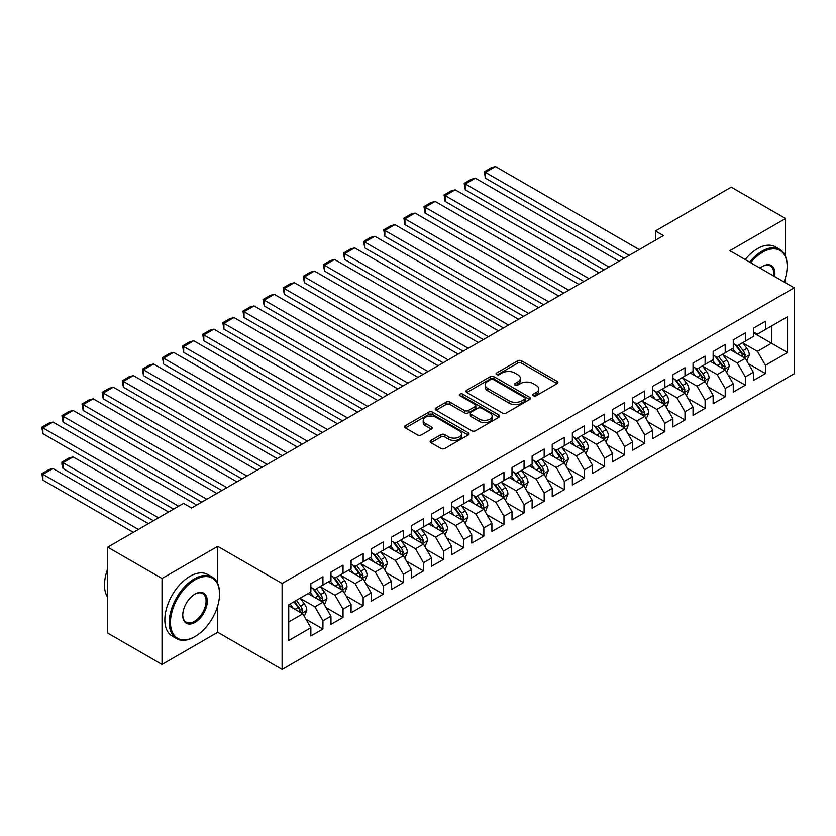 <?xml version="1.0" encoding="UTF-8"?>
<svg xmlns="http://www.w3.org/2000/svg" width="836" height="836" viewBox="0 0 836 836"><rect width="100%" height="100%" fill="white"/><g stroke="black" fill="none" stroke-linecap="round" stroke-linejoin="round"><path stroke-width="1.25" d="M533.378 395.752A1.954 1.129 0 0 0 536.148 395.752L557.121 383.64A2.79 1.609 0 0 0 557.936 382.501A2.79 1.609 0 0 0 557.121 381.362L521.58 360.839A2.79 1.609 0 0 0 517.63 360.839L496.657 372.95A1.954 1.129 0 0 0 496.082 373.744A1.954 1.129 0 0 0 496.657 374.549A1.954 1.129 0 0 0 499.426 374.549L502.133 372.981A8.935 5.162 0 0 1 514.767 372.981L517.735 374.685A8.935 5.162 0 0 1 520.347 378.332A8.935 5.162 0 0 1 517.735 381.989L515.018 383.557A1.954 1.129 0 0 0 514.443 384.351A1.954 1.129 0 0 0 515.018 385.145A1.954 1.129 0 0 0 517.787 385.145L520.494 383.578A8.935 5.162 0 0 1 533.128 383.578L536.095 385.291A8.935 5.162 0 0 1 538.708 388.939A8.935 5.162 0 0 1 536.095 392.586L533.378 394.153A1.954 1.129 0 0 0 532.804 394.947A1.954 1.129 0 0 0 533.378 395.752L533.378 394.153M430.958 440.405A2.79 1.609 0 0 0 430.143 441.544A2.79 1.609 0 0 0 430.958 442.683L440.927 448.441A2.79 1.609 0 0 0 444.877 448.441L468.181 434.992A2.79 1.609 0 0 0 468.996 433.853A2.79 1.609 0 0 0 468.181 432.703L432.64 412.19A2.79 1.609 0 0 0 428.69 412.19L405.397 425.639A2.79 1.609 0 0 0 404.572 426.778A2.79 1.609 0 0 0 405.397 427.917L417.436 434.877A2.79 1.609 0 0 0 421.386 434.877L431.355 429.119A2.79 1.609 0 0 0 432.17 427.98A2.79 1.609 0 0 0 431.355 426.841L425.388 423.392A7.472 4.316 0 0 1 423.194 420.341A7.472 4.316 0 0 1 427.813 416.359A7.472 4.316 0 0 1 435.943 417.289L459.34 430.801A7.472 4.316 0 0 1 461.535 433.853A7.472 4.316 0 0 1 456.916 437.834A7.472 4.316 0 0 1 448.775 436.894L444.877 434.647A2.79 1.609 0 0 0 440.927 434.647L430.958 440.405L430.958 442.683M217.736 583.591L217.736 546.326L162.017 578.502L107.708 547.141L183.544 503.366L191.59 508.006L663.46 235.574L655.414 230.935L655.414 240.225M217.736 546.326L282.098 583.486L794.2 287.835L794.2 373.765L282.098 669.427L282.098 583.486M785.547 256.359L785.547 218.509L729.838 250.675L794.2 287.835M785.547 218.509L731.239 187.149L655.414 230.935M502.331 412.984A2.79 1.609 0 0 0 506.282 412.984L529.575 399.535A2.79 1.609 0 0 0 530.4 398.396A2.79 1.609 0 0 0 529.575 397.257L494.045 376.743A2.79 1.609 0 0 0 490.095 376.743L466.791 390.193A2.79 1.609 0 0 0 465.976 391.332A2.79 1.609 0 0 0 466.791 392.471L502.331 412.984M460.761 396.17A1.954 1.129 0 0 1 462.747 396.442L462.747 394.122L498.883 414.98A2.79 1.609 0 0 1 499.698 416.119A2.79 1.609 0 0 1 498.883 417.258L475.579 430.718A2.79 1.609 0 0 1 471.629 430.718L436.099 410.194L436.099 407.916A2.79 1.609 0 0 0 435.274 409.055A2.79 1.609 0 0 0 436.099 410.194M436.099 407.916L446.069 402.158A2.79 1.609 0 0 1 450.019 402.158L464.429 410.476A2.79 1.609 0 0 0 468.379 410.476L474.994 406.662A2.79 1.609 0 0 0 475.809 405.523A2.79 1.609 0 0 0 474.994 404.384L459.988 395.721A1.954 1.129 0 0 1 459.413 394.926A1.954 1.129 0 0 1 460.615 393.881A1.954 1.129 0 0 1 462.747 394.122M753.372 332.77L771.471 343.23L771.471 326.04L787.564 316.75L765.442 329.52L765.442 321.275L753.372 328.245L753.372 336.49L745.325 341.14L745.325 332.895L733.256 339.855L733.256 348.1L725.209 352.75L725.209 344.505L713.139 351.475L713.139 359.72L705.093 364.36L705.093 356.115L693.023 363.085L693.023 371.33L684.977 375.97L684.977 367.725L672.917 374.695L672.917 382.94L664.871 387.59L664.871 379.345L652.801 386.305L652.801 394.55L644.755 399.2L644.755 390.955L632.685 397.926L632.685 406.171L624.638 410.81L624.638 402.565L612.569 409.535L612.569 417.781L604.522 422.42L604.522 414.175L592.463 421.145L592.463 429.39L584.416 434.041L584.416 425.796L572.346 432.755L572.346 441L564.3 445.651L564.3 437.406L552.23 444.376L552.23 452.621L544.184 457.261L544.184 449.016L532.114 455.986L532.114 464.231L524.067 468.871L524.067 460.626L511.998 467.596L511.998 475.841L503.962 480.491L503.962 472.246L491.892 479.206L491.892 487.451L483.845 492.101L483.845 483.856L471.776 490.826L471.776 499.071L463.729 503.711L463.729 495.466L451.659 502.436L451.659 510.681L443.613 515.321L443.613 507.076L431.543 514.046L431.543 522.291L423.497 526.941L423.497 518.696L411.437 525.656L411.437 533.901L403.391 538.551L403.391 530.306L391.321 537.276L391.321 545.521L383.275 550.161L383.275 541.916L371.205 548.886L371.205 557.131L363.158 561.771L363.158 553.526L351.089 560.496L351.089 568.741L343.042 573.392L343.042 565.146L330.972 572.106L330.972 580.351L322.936 585.001L322.936 576.756L310.867 583.727L310.867 591.972L288.733 604.741L288.733 640.512L310.867 627.731L302.82 613.802L288.733 605.672M787.564 316.75L787.564 352.52L765.442 365.29L757.395 351.35L742.807 342.938M748.439 363.723L765.442 373.535L765.442 365.29M765.442 373.535L753.372 380.505L753.372 372.26L745.325 376.9L737.279 362.97L722.691 354.548M728.323 375.333L745.325 385.145L745.325 376.9M745.325 385.145L733.256 392.115L733.256 383.87L725.209 388.521L717.163 374.58L702.585 366.158M708.217 386.953L725.209 396.766L725.209 388.521M725.209 396.766L713.139 403.725L713.139 395.48L705.093 400.13L697.046 386.19L682.469 377.778M688.101 398.563L705.093 408.376L705.093 400.13M705.093 408.376L693.023 415.346L693.023 407.101L684.977 411.74L676.941 397.811L662.352 389.388M667.985 410.173L684.977 419.985L684.977 411.74M684.977 419.985L672.917 426.956L672.917 418.711L664.871 423.35L656.824 409.421L642.236 400.998M647.869 421.783L664.871 431.595L664.871 423.35M664.871 431.595L652.801 438.566L652.801 430.321L644.755 434.971L636.708 421.03L622.13 412.608M627.763 433.403L644.755 443.216L644.755 434.971M644.755 443.216L632.685 450.176L632.685 441.93L624.638 446.581L616.592 432.64L602.014 424.228M607.647 445.013L624.638 454.826L624.638 446.581M624.638 454.826L612.569 461.796L612.569 453.551L604.522 458.191L596.476 444.261L581.898 435.838M587.53 456.623L604.522 466.436L604.522 458.191M604.522 466.436L592.463 473.406L592.463 465.161L584.416 469.801L576.37 455.871L561.782 447.448M567.414 468.233L584.416 478.046L584.416 469.801M584.416 478.046L572.346 485.016L572.346 476.771L564.3 481.421L556.253 467.481L541.665 459.058M547.298 479.854L564.3 489.666L564.3 481.421M564.3 489.666L552.23 496.626L552.23 488.381L544.184 493.031L536.137 479.091L521.559 470.678M527.192 491.463L544.184 501.276L544.184 493.031M544.184 501.276L532.114 508.246L532.114 500.001L524.067 504.641L516.021 490.711L501.443 482.288M507.076 503.073L524.067 512.886L524.067 504.641M524.067 512.886L511.998 519.856L511.998 511.611L503.962 516.251L495.915 502.321L481.327 493.898M486.96 514.683L503.962 524.496L503.962 516.251M503.962 524.496L491.892 531.466L491.892 523.221L483.845 527.871L475.799 513.931L461.211 505.508M466.843 526.304L483.845 536.116L483.845 527.871M483.845 536.116L471.776 543.076L471.776 534.831L463.729 539.481L455.683 525.541L441.105 517.129M446.737 537.914L463.729 547.726L463.729 539.481M463.729 547.726L451.659 554.696L451.659 546.451L443.613 551.091L435.566 537.161L420.989 528.739M426.621 549.524L443.613 559.336L443.613 551.091M443.613 559.336L431.543 566.306L431.543 558.061L423.497 562.701L415.461 548.771L400.872 540.349M406.505 561.134L423.497 570.946L423.497 562.701M423.497 570.946L411.437 577.916L411.437 569.671L403.391 574.322L395.344 560.381L380.756 551.959M386.389 572.754L403.391 582.567L403.391 574.322M403.391 582.567L391.321 589.526L391.321 581.281L383.275 585.932L375.228 571.991L360.64 563.579M366.272 584.364L383.275 594.177L383.275 585.932M383.275 594.177L371.205 601.147L371.205 592.902L363.158 597.541L355.112 583.612L340.534 575.189M346.167 595.974L363.158 605.787L363.158 597.541M363.158 605.787L351.089 612.757L351.089 604.512L343.042 609.151L334.996 595.222L320.418 586.799M326.05 607.584L343.042 617.396L343.042 609.151M343.042 617.396L330.972 624.367L330.972 616.122L322.936 620.772L314.89 606.832L300.302 598.409M305.934 619.204L322.936 629.017L322.936 620.772M322.936 629.017L310.867 635.977L310.867 627.731M310.867 587.321L314.89 589.641L322.936 585.001M288.733 621.932L302.82 613.802M330.972 575.711L334.996 578.031L343.042 573.392M314.89 606.832L322.936 602.192L308.045 593.591M330.972 616.122L322.936 602.192M351.089 564.101L355.112 566.421L363.158 561.771M334.996 595.222L343.042 590.571L328.161 581.981M351.089 604.512L343.042 590.571M371.205 552.481L375.228 554.811L383.275 550.161M355.112 583.612L363.158 578.961L348.278 570.371M371.205 592.902L363.158 578.961M391.321 540.871L395.344 543.191L403.391 538.551M375.228 571.991L383.275 567.351L368.394 558.761M391.321 581.281L383.275 567.351M411.437 529.261L415.461 531.581L423.497 526.941M395.344 560.381L403.391 555.741L388.5 547.141M411.437 569.671L403.391 555.741M431.543 517.651L435.566 519.971L443.613 515.321M415.461 548.771L423.497 544.121L408.616 535.531M431.543 558.061L423.497 544.121M451.659 506.031L455.683 508.361L463.729 503.711M435.566 537.161L443.613 532.511L428.732 523.921M451.659 546.451L443.613 532.511M471.776 494.421L475.799 496.741L483.845 492.101M455.683 525.541L463.729 520.901L448.848 512.311M471.776 534.831L463.729 520.901M491.892 482.811L495.915 485.131L503.962 480.491M475.799 513.931L483.845 509.291L468.954 500.691M491.892 523.221L483.845 509.291M511.998 471.201L516.021 473.521L524.067 468.871M495.915 502.321L503.962 497.671L489.07 489.081M511.998 511.611L503.962 497.671M532.114 459.581L536.137 461.911L544.184 457.261M516.021 490.711L524.067 486.061L509.187 477.471M532.114 500.001L524.067 486.061M552.23 447.971L556.253 450.29L564.3 445.651M536.137 479.091L544.184 474.451L529.303 465.851M552.23 488.381L544.184 474.451M572.346 436.361L576.37 438.681L584.416 434.041M556.253 467.481L564.3 462.841L549.409 454.241M572.346 476.771L564.3 462.841M592.463 424.751L596.476 427.071L604.522 422.42M576.37 455.871L584.416 451.221L569.525 442.631M592.463 465.161L584.416 451.221M612.569 413.13L616.592 415.461L624.638 410.81M596.476 444.261L604.522 439.611L589.641 431.021M612.569 453.551L604.522 439.611M632.685 401.52L636.708 403.84L644.755 399.2M616.592 432.64L624.638 428.001L609.757 419.4M632.685 441.93L624.638 428.001M652.801 389.91L656.824 392.23L664.871 387.59M636.708 421.03L644.755 416.391L629.874 407.79M652.801 430.321L644.755 416.391M672.917 378.3L676.941 380.62L684.977 375.97M656.824 409.421L664.871 404.77L649.98 396.18M672.917 418.711L664.871 404.77M693.023 366.68L697.046 369.01L705.093 364.36M676.941 397.811L684.977 393.16L670.096 384.57M693.023 407.101L684.977 393.16M713.139 355.07L717.163 357.39L725.209 352.75M697.046 386.19L705.093 381.55L690.212 372.95M713.139 395.48L705.093 381.55M733.256 343.46L737.279 345.78L745.325 341.14M717.163 374.58L725.209 369.94L710.328 361.34M733.256 383.87L725.209 369.94M753.372 331.85L757.395 334.17L765.442 329.52M737.279 362.97L745.325 358.32L730.434 349.73M753.372 372.26L745.325 358.32M107.708 547.141L107.708 633.082L162.017 664.432L217.736 632.267L282.098 669.427M162.017 578.502L162.017 664.432M785.547 282.84L785.547 277.374M757.395 351.35L771.471 343.23L787.564 352.52M217.736 632.267L217.736 605.787M534.162 396.024L536.095 394.905A8.935 5.162 0 0 0 538.708 391.258L538.708 388.939M520.347 378.332L520.347 380.662A8.935 5.162 0 0 1 517.735 384.309L515.802 385.427M557.079 383.661L521.58 363.158A2.79 1.609 0 0 0 517.63 363.158L497.441 374.821M529.575 397.257L529.575 399.535L494.045 379.063A2.79 1.609 0 0 0 490.095 379.063L466.833 392.492M524.642 399.2A1.954 1.129 0 0 0 525.217 398.396A1.954 1.129 0 0 0 524.642 397.602L493.449 379.586A1.954 1.129 0 0 0 490.69 379.586L487.827 381.247A8.935 5.162 0 0 0 485.204 384.894A8.935 5.162 0 0 0 487.827 388.541L509.145 400.852A8.935 5.162 0 0 0 521.779 400.852L524.642 399.2L524.642 401.52A1.954 1.129 0 0 0 525.217 400.726L525.217 398.396M485.204 384.894L485.204 387.214A8.935 5.162 0 0 0 487.827 390.861L487.827 388.541M524.642 401.52L521.779 403.171A8.935 5.162 0 0 1 509.145 403.171L487.827 390.861M436.131 410.215L446.069 404.478L446.069 402.158M475.809 405.523L475.809 407.843A2.79 1.609 0 0 1 474.994 408.982L468.379 412.806A2.79 1.609 0 0 1 464.429 412.806L450.019 404.478A2.79 1.609 0 0 0 446.069 404.478M462.747 396.442L498.841 417.289M479.383 419.118A7.472 4.316 0 0 0 487.524 420.048A7.472 4.316 0 0 0 492.132 416.067A7.472 4.316 0 0 0 489.948 413.015L481.703 408.261A2.79 1.609 0 0 0 477.753 408.261L471.138 412.075A2.79 1.609 0 0 0 470.323 413.214A2.79 1.609 0 0 0 471.138 414.353L479.383 419.118L479.383 421.438A7.472 4.316 0 0 0 487.524 422.368A7.472 4.316 0 0 0 492.132 418.387L492.132 416.067M470.323 413.214L470.323 415.544A2.79 1.609 0 0 0 471.138 416.683L471.138 414.353M479.383 421.438L471.138 416.683M461.535 433.853L461.535 436.173A7.472 4.316 0 0 1 456.916 440.154A7.472 4.316 0 0 1 448.775 439.224L444.877 436.967A2.79 1.609 0 0 0 440.927 436.967L431 442.704M423.194 420.341L423.194 422.661A7.472 4.316 0 0 0 425.388 425.712L425.388 423.392M431.324 429.14L425.388 425.712M468.139 435.013L432.64 414.51A2.79 1.609 0 0 0 428.69 414.51L405.429 427.938L405.397 425.639M746.809 360.901L749.307 354.819A7.534 4.347 -120 0 0 746.903 348.393L742.629 342.697M735.816 352.834L732.566 348.497M485.413 224.633L583.904 281.502L445.18 201.413L444.073 194.966L451.116 190.901L455.244 189.803L445.18 195.603L445.18 201.413M743.904 357.505L745.231 355.133A7.534 4.347 -120 0 0 743.079 350.608L738.805 344.902M736.37 345.258L741.647 352.301A3.835 2.215 60 0 1 742.337 353.461L745.231 355.133M735.043 344.484L740.665 351.998A7.534 4.347 60 0 1 742.817 356.533L742.974 356.962M629.163 255.377L485.413 172.383L485.413 178.183L624.137 258.282M639.226 249.567L495.466 166.573L485.413 172.383L484.305 171.746L491.349 167.681L495.466 166.573M485.413 178.183L484.305 171.746M726.693 372.511L729.191 366.429A7.534 4.347 -120 0 0 726.787 360.013L722.513 354.307M715.7 364.444L712.46 360.107M465.297 236.254L563.798 293.123L425.075 213.023L423.967 206.576L431 202.511L435.128 201.413L425.075 207.224L425.075 213.023M723.788 369.115L725.125 366.753A7.534 4.347 -120 0 0 722.962 362.218L718.688 356.512M716.253 356.867L721.531 363.911A3.835 2.215 60 0 1 722.231 365.081L725.125 366.753M714.926 356.105L720.548 363.608A7.534 4.347 60 0 1 722.712 368.143L722.858 368.582M706.587 384.121L709.074 378.039A7.534 4.347 -120 0 0 706.671 371.623L702.397 365.917M695.594 376.064L692.344 371.727M445.18 247.864L543.682 304.732L404.958 224.633L403.851 218.196L410.894 214.131L415.011 213.023L404.958 218.833L404.958 224.633M703.672 380.725L705.009 378.363A7.534 4.347 -120 0 0 702.846 373.828L698.572 368.122M696.137 368.477L701.414 375.521A3.835 2.215 60 0 1 702.115 376.691L705.009 378.363M694.81 367.715L700.432 375.218A7.534 4.347 60 0 1 702.595 379.753L702.742 380.192M609.047 266.987L465.297 183.993L465.297 189.803L604.02 269.892M619.11 261.187L475.35 178.183L465.297 183.993L464.189 183.356L471.232 179.291L475.35 178.183M465.297 189.803L464.189 183.356M588.941 278.597L444.073 194.966M598.994 272.797L455.244 189.803M784.043 281.972A34.704 20.033 120 0 0 787.157 266.35A34.704 20.033 120 0 0 762.62 252.179A34.704 20.033 120 0 0 750.655 262.692M749.61 262.086A35.561 20.524 -60 0 1 762.014 251.134A35.561 20.524 -60 0 1 779.8 249.379A35.561 20.524 -60 0 1 787.157 265.649A35.561 20.524 -60 0 1 787.157 266.005M760.07 268.126A17.347 10.022 -60 0 1 762.62 266.35L762.62 266.35A17.347 10.022 -60 0 1 774.627 276.528M773.509 275.88A16.501 9.53 120 0 0 770.269 265.879A16.501 9.53 120 0 0 762.317 266.527M745.179 259.536A35.561 20.524 -60 0 1 757.594 248.585A35.561 20.524 -60 0 1 775.369 246.819L779.8 249.379M194.401 636.907L195.007 636.562A34.704 20.033 120 0 0 219.544 594.062A34.704 20.033 120 0 0 195.007 579.891A34.704 20.033 120 0 0 170.471 622.392A34.704 20.033 120 0 0 195.007 636.562L194.401 636.907A35.561 20.524 -60 0 1 176.626 638.673A35.561 20.524 -60 0 1 171.171 610.175A35.561 20.524 -60 0 1 194.401 578.846A35.561 20.524 -60 0 1 212.187 577.08A35.561 20.524 -60 0 1 219.544 593.361A35.561 20.524 -60 0 1 219.544 593.717M195.007 594.062L195.007 594.062A17.347 10.022 -60 0 1 207.276 601.147A17.347 10.022 -60 0 1 195.007 622.392A17.347 10.022 -60 0 1 182.739 615.306A17.347 10.022 -60 0 1 195.007 594.062L195.007 594.062M182.739 614.951A16.501 9.53 120 0 0 186.156 622.162A16.501 9.53 120 0 0 194.401 621.347A16.501 9.53 120 0 0 205.186 606.811A16.501 9.53 120 0 0 202.657 593.591A16.501 9.53 120 0 0 194.704 594.239M107.708 597.353A35.561 20.524 -60 0 1 107.708 568.929M176.626 638.673L172.206 636.112A35.561 20.524 -60 0 1 166.751 607.626A35.561 20.524 -60 0 1 189.981 576.297A35.561 20.524 -60 0 1 207.756 574.531L212.187 577.08M686.471 395.741L688.958 389.649A7.534 4.347 -120 0 0 686.555 383.233L682.28 377.527M675.478 387.674L672.228 383.337M425.075 259.474L523.566 316.342L384.842 236.254L383.734 229.806L390.778 225.741L394.895 224.633L384.842 230.443L384.842 236.254M683.566 392.345L684.893 389.973A7.534 4.347 -120 0 0 682.74 385.438L678.466 379.732M676.021 380.087L681.298 387.141A3.835 2.215 60 0 1 681.998 388.301L684.893 389.973M674.694 379.325L680.326 386.838A7.534 4.347 60 0 1 682.479 391.363L682.636 391.802M666.355 407.351L668.852 401.27A7.534 4.347 -120 0 0 666.449 394.843L662.175 389.148M655.361 399.284L652.111 394.947M404.958 271.083L503.45 327.952L364.726 247.864L363.618 241.416L370.661 237.351L374.789 236.254L364.726 242.053L364.726 247.864M663.45 403.955L664.777 401.583A7.534 4.347 -120 0 0 662.624 397.058L658.35 391.352M655.915 391.708L661.192 398.751A3.835 2.215 60 0 1 661.882 399.911L664.777 401.583M654.588 390.935L660.21 398.448A7.534 4.347 60 0 1 662.363 402.983L662.52 403.422M568.825 290.217L423.967 206.576M578.878 284.407L435.128 201.413M548.709 301.827L403.851 218.196M558.772 296.017L415.011 213.023M646.238 418.961L648.736 412.88A7.534 4.347 -120 0 0 646.332 406.463L642.058 400.757M635.245 410.894L631.995 406.557M384.842 282.704L483.344 339.573L344.61 259.474L343.512 253.026L350.545 248.961L354.673 247.864L344.61 253.674L344.61 259.474M643.333 415.565L644.671 413.203A7.534 4.347 -120 0 0 642.508 408.668L638.234 402.962M635.799 403.318L641.076 410.361A3.835 2.215 60 0 1 641.776 411.531L644.671 413.203M634.472 402.555L640.094 410.058A7.534 4.347 60 0 1 642.257 414.593L642.403 415.032M528.592 313.437L383.734 229.806M538.656 307.638L394.895 224.633M626.133 430.582L628.62 424.489A7.534 4.347 -120 0 0 626.216 418.073L621.942 412.367M615.139 422.514L611.889 418.178M364.726 294.314L463.228 351.183L324.504 271.083L323.396 264.646L330.429 260.581L334.557 259.474L324.504 265.284L324.504 271.083M623.217 427.175L624.555 424.813A7.534 4.347 -120 0 0 622.392 420.278L618.117 414.572M615.683 414.928L620.96 421.971A3.835 2.215 60 0 1 621.66 423.141L624.555 424.813M614.355 414.165L619.978 421.668A7.534 4.347 60 0 1 622.141 426.203L622.287 426.642M508.487 325.047L363.618 241.416M518.539 319.248L374.789 236.254M606.016 442.192L608.503 436.099A7.534 4.347 -120 0 0 606.1 429.683L601.826 423.977M595.023 434.124L591.773 429.788M344.61 305.924L443.111 362.793L304.388 282.704L303.28 276.256L310.323 272.191L314.44 271.083L304.388 276.894L304.388 282.704M603.101 438.795L604.438 436.423A7.534 4.347 -120 0 0 602.286 431.888L598.012 426.182M595.566 426.548L600.844 433.591A3.835 2.215 60 0 1 601.544 434.751L604.438 436.423M594.239 425.775L599.872 433.288A7.534 4.347 60 0 1 602.024 437.824L602.181 438.252M585.9 453.802L588.398 447.72A7.534 4.347 -120 0 0 585.984 441.293L581.72 435.598M574.907 445.734L571.657 441.398M324.504 317.534L422.995 374.403L284.271 294.314L283.164 287.866L290.207 283.801L294.335 282.704L284.271 288.504L284.271 294.314M582.995 450.405L584.322 448.033A7.534 4.347 -120 0 0 582.169 443.508L577.895 437.803M575.45 438.158L580.727 445.201A3.835 2.215 60 0 1 581.428 446.372L584.322 448.033M574.133 437.395L579.756 444.898A7.534 4.347 60 0 1 581.908 449.434L582.065 449.872M565.784 465.412L568.281 459.33A7.534 4.347 -120 0 0 565.878 452.913L561.604 447.208M554.79 457.344L551.541 453.007M304.388 329.154L402.879 386.023L264.155 305.924L263.058 299.476L270.091 295.421L274.218 294.314L264.155 300.124L264.155 305.924M562.879 462.015L564.206 459.654A7.534 4.347 -120 0 0 562.053 455.118L557.779 449.413M555.344 449.768L560.622 456.811A3.835 2.215 60 0 1 561.311 457.982L564.206 459.654M554.017 449.005L559.639 456.508A7.534 4.347 60 0 1 561.792 461.044L561.949 461.482M545.678 477.032L548.165 470.94A7.534 4.347 -120 0 0 545.762 464.523L541.488 458.818M534.674 468.965L531.435 464.628M284.271 340.764L382.773 397.633L244.049 317.534L242.942 311.096L249.974 307.031L254.102 305.924L244.049 311.734L244.049 317.534M542.763 473.625L544.1 471.264A7.534 4.347 -120 0 0 541.937 466.728L537.663 461.023M535.228 461.378L540.505 468.421A3.835 2.215 60 0 1 541.205 469.592L544.1 471.264M533.901 460.615L539.523 468.118A7.534 4.347 60 0 1 541.686 472.653L541.832 473.092M525.562 488.642L528.049 482.55A7.534 4.347 -120 0 0 525.645 476.133L521.371 470.428M514.568 480.575L511.318 476.238M264.155 352.374L362.657 409.243L223.933 329.154L222.825 322.706L229.869 318.641L233.986 317.534L223.933 323.344L223.933 329.154M522.646 485.246L523.984 482.874A7.534 4.347 -120 0 0 521.821 478.338L517.557 472.643M515.112 472.998L520.389 480.042A3.835 2.215 60 0 1 521.089 481.202L523.984 482.874M513.785 472.225L519.407 479.739A7.534 4.347 60 0 1 521.57 484.274L521.727 484.702M505.446 500.252L507.943 494.17A7.534 4.347 -120 0 0 505.529 487.743L501.255 482.048M494.452 492.185L491.202 487.848M244.049 363.994L342.541 420.853L203.817 340.764L202.709 334.316L209.752 330.251L213.87 329.154L203.817 334.954L203.817 340.764M502.54 496.856L503.868 494.484A7.534 4.347 -120 0 0 501.715 489.959L497.441 484.253M494.996 484.608L500.273 491.652A3.835 2.215 60 0 1 500.973 492.822L503.868 494.484M493.668 483.845L499.301 491.349A7.534 4.347 60 0 1 501.454 495.884L501.61 496.323M485.329 511.862L487.827 505.78A7.534 4.347 -120 0 0 485.423 499.364L481.149 493.658M474.336 503.794L471.086 499.468M223.933 375.604L322.424 432.473L183.701 352.374L182.593 345.926L189.636 341.872L193.764 340.764L183.701 346.574L183.701 352.374M482.424 508.466L483.751 506.104A7.534 4.347 -120 0 0 481.599 501.569L477.325 495.863M474.89 496.218L480.167 503.262A3.835 2.215 60 0 1 480.857 504.432L483.751 506.104M473.563 495.455L479.185 502.958A7.534 4.347 60 0 1 481.337 507.494L481.494 507.933M465.213 523.482L467.711 517.39A7.534 4.347 -120 0 0 465.307 510.974L461.033 505.268M454.22 515.415L450.98 511.078M203.817 387.214L302.318 444.083L163.595 363.994L162.487 357.547L169.52 353.482L173.648 352.374L163.595 358.184L163.595 363.994M462.308 520.076L463.646 517.714A7.534 4.347 -120 0 0 461.482 513.179L457.208 507.473M454.774 507.828L460.051 514.871A3.835 2.215 60 0 1 460.751 516.042L463.646 517.714M453.446 507.065L459.068 514.568A7.534 4.347 60 0 1 461.232 519.104L461.378 519.543M445.107 535.092L447.594 529A7.534 4.347 -120 0 0 445.191 522.584L440.917 516.878M434.114 527.025L430.864 522.688M183.701 398.824L282.202 455.693L143.478 375.604L142.371 369.157L149.414 365.092L153.531 363.984L143.478 369.794L143.478 375.604M442.192 531.696L443.529 529.324A7.534 4.347 -120 0 0 441.366 524.789L437.092 519.093M434.657 519.449L439.935 526.492A3.835 2.215 60 0 1 440.635 527.652L443.529 529.324M433.33 518.675L438.952 526.189A7.534 4.347 60 0 1 441.115 530.724L441.262 531.153M488.37 336.668L343.512 253.026M498.423 330.857L354.673 247.864M468.254 348.278L323.396 264.646M478.307 342.467L334.557 259.474M448.138 359.888L303.28 276.256M458.201 354.088L314.44 271.083M428.022 371.498L283.164 287.866M438.085 365.698L294.335 282.704M407.916 383.118L263.058 299.476M417.969 377.308L274.218 294.314M387.8 394.728L242.942 311.096M397.852 388.918L254.102 305.924M367.683 406.338L222.825 322.706M377.747 400.538L233.986 317.534M347.567 417.948L202.709 334.316M357.63 412.148L213.87 329.154M327.461 429.568L182.593 345.926M337.514 423.758L193.764 340.764M424.991 546.702L427.478 540.62A7.534 4.347 -120 0 0 425.075 534.194L420.801 528.498M413.998 538.635L410.748 534.298M163.595 410.445L262.086 467.303L123.362 387.214L122.255 380.767L129.298 376.702L133.415 375.604L123.362 381.404L123.362 387.214M422.075 543.306L423.413 540.934A7.534 4.347 -120 0 0 421.26 536.409L416.986 530.703M414.541 531.059L419.818 538.102A3.835 2.215 60 0 1 420.518 539.272L423.413 540.934M413.214 530.296L418.846 537.799A7.534 4.347 60 0 1 420.999 542.334L421.156 542.773M307.345 441.178L162.487 357.547M317.398 435.368L173.648 352.374M404.875 558.312L407.372 552.23A7.534 4.347 -120 0 0 404.958 545.814L400.695 540.108M393.881 550.245L390.631 545.918M143.478 422.055L241.97 478.923L103.246 398.824L102.138 392.387L109.182 388.322L113.309 387.214L103.246 393.024L103.246 398.824M401.97 554.916L403.297 552.554A7.534 4.347 -120 0 0 401.144 548.019L396.87 542.313M394.435 542.668L399.712 549.712A3.835 2.215 60 0 1 400.402 550.882L403.297 552.554M393.108 541.906L398.73 549.409A7.534 4.347 60 0 1 400.883 553.944L401.04 554.383M287.229 452.788L142.371 369.157M297.282 446.988L153.531 363.984M384.759 569.933L387.256 563.84A7.534 4.347 -120 0 0 384.853 557.424L380.579 551.718M373.765 561.865L370.515 557.528M123.362 433.665L221.853 490.533L83.13 410.445L82.032 403.997L89.065 399.932L93.193 398.824L83.13 404.634L83.13 410.445M381.853 566.526L383.181 564.164A7.534 4.347 -120 0 0 381.028 559.629L376.754 553.923M374.319 554.278L379.596 561.322A3.835 2.215 60 0 1 380.296 562.492L383.181 564.164M372.992 553.516L378.614 561.019A7.534 4.347 60 0 1 380.777 565.554L380.923 565.993M267.112 464.408L122.255 380.767M277.176 458.598L133.415 375.604M364.653 581.542L367.14 575.461A7.534 4.347 -120 0 0 364.736 569.034L360.462 563.328M353.649 573.475L350.409 569.138M103.246 445.274L201.748 502.143L63.024 422.055L61.916 415.607L68.949 411.542L73.077 410.445L63.024 416.244L63.024 422.055M361.737 578.146L363.075 575.774A7.534 4.347 -120 0 0 360.912 571.239L356.638 565.544M354.203 565.899L359.48 572.942A3.835 2.215 60 0 1 360.18 574.102L363.075 575.774M352.876 565.126L358.498 572.639A7.534 4.347 60 0 1 360.661 577.174L360.807 577.603M247.007 476.018L102.138 392.387M257.06 470.208L113.309 387.214M344.536 593.152L347.024 587.071A7.534 4.347 -120 0 0 344.62 580.654L340.346 574.949M333.543 585.085L330.293 580.748M83.13 456.895L173.585 509.114L42.908 433.665L41.8 427.217L48.843 423.152L52.961 422.055L42.908 427.854L42.908 433.665M341.621 589.756L342.959 587.394A7.534 4.347 -120 0 0 340.795 582.859L336.532 577.153M334.086 577.509L339.364 584.552A3.835 2.215 60 0 1 340.064 585.722L342.959 587.394M332.759 576.746L338.381 584.249A7.534 4.347 60 0 1 340.545 588.784L340.701 589.223M226.89 487.628L82.032 403.997M236.943 481.818L93.193 398.824M324.42 604.762L326.918 598.68A7.534 4.347 -120 0 0 324.504 592.264L320.24 586.558M158.495 517.818L63.024 462.695L73.077 456.895L168.559 512.019M313.427 596.695L310.177 592.369M63.024 468.505L61.916 464.377L61.916 462.057L63.024 462.695L63.024 468.505L153.469 520.723M321.515 601.366L322.842 599.004A7.534 4.347 -120 0 0 320.69 594.469L316.416 588.763M313.97 589.119L319.248 596.162A3.835 2.215 60 0 1 319.948 597.332L322.842 599.004M312.654 588.356L318.276 595.859A7.534 4.347 60 0 1 320.428 600.394L320.585 600.833M61.916 462.057L68.949 457.992L73.077 456.895M206.774 499.238L61.916 415.607M216.827 493.439L73.077 410.445M304.304 616.383L306.802 610.29A7.534 4.347 -120 0 0 304.398 603.874L300.124 598.168M138.389 529.439L42.908 474.315L52.961 468.505L148.442 523.629M293.311 608.315L290.061 603.979M42.908 480.115L41.8 473.667L42.908 474.315L42.908 480.115L133.352 532.333M301.399 612.976L302.726 610.614A7.534 4.347 -120 0 0 300.573 606.079L296.299 600.373M294.408 601.471L299.142 607.782A3.835 2.215 60 0 1 299.831 608.942L302.726 610.614M293.885 601.774L298.159 607.479A7.534 4.347 60 0 1 300.312 612.004L300.469 612.443M41.8 473.667L48.843 469.602L52.961 468.505M178.611 506.208L41.8 427.217M196.721 505.048L52.961 422.055M536.095 394.905L536.095 392.586M515.018 385.145L515.018 383.557M517.735 384.309L517.735 381.989M496.657 374.549L496.657 372.95M517.63 363.158L517.63 360.839M521.58 363.158L521.58 360.839M557.121 383.64L557.121 381.362M466.791 392.471L466.791 390.193M490.095 379.063L490.095 376.743M494.045 379.063L494.045 376.743M509.145 403.171L509.145 400.852M521.779 403.171L521.779 400.852M450.019 404.478L450.019 402.158M464.429 412.806L464.429 410.476M468.379 412.806L468.379 410.476M474.994 408.982L474.994 406.662M498.883 417.258L498.883 414.98M440.927 436.967L440.927 434.647M444.877 436.967L444.877 434.647M448.775 439.224L448.775 436.894M431.355 429.119L431.355 426.841M428.69 414.51L428.69 412.19M432.64 414.51L432.64 412.19M468.181 434.992L468.181 432.703M744.374 357.777L749.255 354.966M743.079 350.608L746.903 348.393M737.519 353.816L740.665 351.998M724.269 369.387L729.138 366.576M722.962 362.218L726.787 360.013M717.403 365.426L720.548 363.608M704.152 381.007L709.032 378.185M702.846 373.828L706.671 371.623M697.287 377.036L700.432 375.218M684.036 392.617L688.916 389.795M682.74 385.438L686.555 383.233M677.17 388.656L680.326 386.838M663.92 404.227L668.8 401.416M662.624 397.058L666.449 394.843M657.054 400.266L660.21 398.448M643.804 415.837L648.684 413.026M642.508 408.668L646.332 406.463M636.948 411.876L640.094 410.058M623.698 427.457L628.567 424.636M622.392 420.278L626.216 418.073M616.832 423.486L619.978 421.668M603.582 439.067L608.462 436.246M602.286 431.888L606.1 429.683M596.716 435.107L599.872 433.288M583.465 450.677L588.345 447.866M582.169 443.508L585.984 441.293M576.6 446.717L579.756 444.898M563.349 462.287L568.229 459.476M562.053 455.118L565.878 452.913M556.494 458.327L559.639 456.508M543.243 473.907L548.113 471.086M541.937 466.728L545.762 464.523M536.378 469.936L539.523 468.118M523.127 485.517L528.007 482.696M521.821 478.338L525.645 476.133M516.261 481.557L519.407 479.739M503.011 497.127L507.891 494.316M501.715 489.959L505.529 487.743M496.145 493.167L499.301 491.349M482.894 508.737L487.775 505.926M481.599 501.569L485.423 499.364M476.039 504.777L479.185 502.958M462.789 520.358L467.658 517.536M461.482 513.179L465.307 510.974M455.923 516.387L459.068 514.568M442.672 531.968L447.542 529.146M441.366 524.789L445.191 522.584M435.807 528.007L438.952 526.189M422.556 543.578L427.436 540.767M421.26 536.409L425.075 534.194M415.691 539.617L418.846 537.799M402.44 555.188L407.32 552.377M401.144 548.019L404.958 545.814M395.574 551.227L398.73 549.409M382.324 566.808L387.204 563.986M381.028 559.629L384.853 557.424M375.469 562.837L378.614 561.019M362.218 578.418L367.088 575.596M360.912 571.239L364.736 569.034M355.352 574.457L358.498 572.639M342.102 590.028L346.982 587.217M340.795 582.859L344.62 580.654M335.236 586.067L338.381 584.249M321.985 601.638L326.866 598.827M320.69 594.469L324.504 592.264M315.12 597.677L318.276 595.859M301.869 613.258L306.749 610.437M300.573 606.079L304.398 603.874M295.014 609.298L298.159 607.479M787.157 266.35L787.157 265.649M219.544 594.062L219.544 593.361"/></g></svg>
